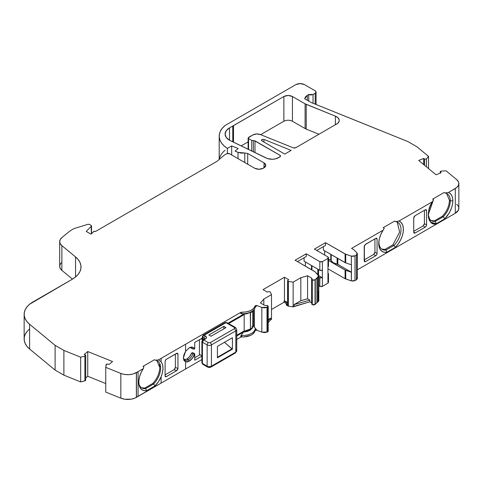 <?xml version="1.0" encoding="UTF-8"?>
<svg xmlns="http://www.w3.org/2000/svg" width="483" height="483" viewBox="0 0 483 483"><rect width="100%" height="100%" fill="white"/><g stroke="black" fill="none" stroke-linecap="round" stroke-linejoin="round"><path stroke-width="0.72" d="M253.364 151.831L253.364 140.65L251.74 140.45L251.74 151.046L251.74 140.45L253.364 140.65L253.364 151.831L253.364 140.65L254.227 140.607L280.055 155.315L280.587 156.057L280.055 156.8L280.055 155.315L280.569 156.069L280.055 156.8L275.684 158.822L272.418 159.263L267.564 158.593L229.528 140.239L226.243 137.401L225.09 134.057L226.243 130.706L229.528 127.868L229.528 140.239A15.148 8.748 180 0 1 225.09 134.057A15.148 8.748 180 0 1 229.528 127.868L229.528 140.239A15.148 8.748 180 0 1 229.528 127.868L229.528 140.239L230.5 140.752L229.528 140.239M91.341 233.875L93.684 231.526L95.622 231.399L216.988 161.328L95.622 231.399L94.064 231.297L90.913 234.122L86.197 231.399L91.359 226.237L91.359 233.85L90.913 234.122L86.197 231.399L91.359 226.237L91.359 233.85L90.913 234.122L86.197 231.399L91.359 226.237L91.166 225.392L91.359 233.85L93.684 231.526L95.622 231.399L216.988 161.328L224.275 155.146L226.847 153.66L229.419 153.66L228.133 153.352L226.847 153.66L229.419 153.66L254.698 168.253C257.554 169.611 260.409 169.611 263.265 168.253L258.979 169.279L254.698 168.253C257.554 169.611 260.409 169.611 263.265 168.253L264.014 167.824L264.014 162.874L265.789 165.349L263.265 168.253L264.014 167.824L264.014 162.874L265.33 164.009L265.789 165.349L265.33 166.689L264.014 167.824L264.014 162.874C266.362 164.528 266.362 166.176 264.014 167.824M357.366 269.804L455.3 213.263L357.366 269.804L455.3 213.263L455.3 188.521L448.478 192.463C451.321 193.707 452.782 196.49 452.867 200.813C452.565 207.376 449.872 213.383 444.777 218.841L436.312 223.726L430.709 222.168L428.228 214.79L433.529 199.612L432.671 199.117L444.137 192.494L444.994 192.989L448.478 192.463L450.325 193.629L451.714 195.476L452.577 197.909L452.867 200.813L450.295 200.813A15.601 9.008 120 0 0 447.065 193.671A15.601 9.008 120 0 0 444.994 192.989L448.478 192.463C451.321 193.707 452.782 196.49 452.867 200.813L450.295 200.813A15.601 9.008 120 0 0 444.994 192.989L448.478 192.463L456.658 187.591L458.439 185.387L458.802 182.966L458.439 181.765L456.658 179.561L446.087 170.843L441.317 171.085L446.087 170.843L456.658 179.561L446.087 170.843L441.317 171.085L440.339 171.465L440.387 172.141L440.236 171.785M201.888 356.104L194.752 360.221L194.752 353.791L194.752 360.221L201.888 356.104L194.752 360.221L194.558 353.906A8.181 4.721 -60 0 1 189.185 361.212L188.328 359.726A6.967 4.021 120 0 0 192.765 353.948L194.558 353.906A8.181 4.721 -60 0 1 189.185 361.212L188.328 359.726L187.042 358.984C189.028 357.71 190.507 355.784 191.479 353.206L192.765 353.948L194.558 353.906L192.427 358.187L189.185 361.212L185.581 361.839L183.401 357.873L185.581 351.389L189.185 347.857L190.845 347.174L192.427 347.132L194.752 348.841L194.752 342.411L202.317 338.046M91.522 233.687L91.522 225.887L91.359 226.237L91.166 225.392L89.464 224.408L88.039 224.281L73.79 228.664L69.769 231.103L61.878 237.606L69.769 231.103L73.79 228.664L88.039 224.281L89.464 224.408L91.166 225.392L89.464 224.408L88.039 224.281L73.79 228.664L69.769 231.103L61.878 237.606L60.248 239.514L59.687 241.615L60.248 243.722L61.872 245.63L75.547 256.932L78.18 259.57L79.985 262.432L80.896 265.433L80.89 268.482L79.973 271.482L78.168 274.344L75.529 276.982L72.136 279.319L29.632 304.23L26.994 306.868L25.182 309.73L24.265 312.73L24.265 315.779L25.176 318.78L26.976 321.642L29.614 324.286L55.11 345.357L63.883 350.423L80.673 357.209L84.887 356.08L84.887 380.815L80.673 381.944L80.673 357.209L84.887 356.08L85.292 354.878L84.265 354.407L85.672 355.41L84.887 356.08L85.425 355.88L85.66 355.18L84.265 354.407L87.755 351.527L112.563 361.562L109.08 364.436L107.993 364.049L106.151 364.587L105.741 367.34L106.151 364.587L107.993 364.049L106.351 364.254L105.741 367.34L120.841 373.444L124.523 374.452L128.846 374.687L133.03 374.023L138.06 371.681L138.06 396.416L136.441 397.352L136.441 372.616L138.06 371.681L138.06 396.416L185.581 368.982L185.581 361.839L187.277 361.942L189.185 361.212L188.328 359.726A6.967 4.021 120 0 1 184.844 360.077A6.967 4.021 120 0 1 183.419 357.348A6.967 4.021 120 0 0 188.328 359.726A6.967 4.021 120 0 0 192.765 353.948L194.752 353.791L192.608 352.554L191.479 353.206L192.765 353.948A6.967 4.021 120 0 1 188.328 359.726L187.042 358.984L189.662 356.605L191.479 353.206L192.608 352.554L194.752 353.791L192.608 352.554L191.479 353.206L192.765 353.948M428.536 168.573L428.536 156.371L428.536 168.573L428.536 156.371L426.453 158.961L426.453 166.858L426.453 158.961L424.569 159.088L424.569 165.301L424.569 159.088L424.497 165.24L424.497 159.04L423.676 158.448L423.676 164.564L423.676 158.448L418.695 160.459L436.071 174.786L441.051 172.769L440.387 172.141L441.317 171.085L440.387 172.141L440.387 173.041L440.387 172.141L441.051 172.769L440.387 172.141L440.387 173.041M452.867 200.813C452.565 207.376 449.872 213.383 444.777 218.841L449.456 212.611L451.599 207.829L452.722 203.059L452.867 200.813L450.295 200.813L449.438 200.318L446.63 193.448L449.438 200.318C449.208 206.048 446.866 211.361 442.404 216.257L434.404 220.87L435.261 221.365L443.261 216.752L442.404 216.257L434.404 220.87L435.261 221.365A15.601 9.008 -60 0 1 431.458 220.695A15.601 9.008 -60 0 1 428.246 214.265A15.601 9.008 -60 0 0 435.261 221.365L443.261 216.752L442.404 216.257L445.223 212.768M184.258 359.6L187.042 358.984C189.028 357.71 190.507 355.784 191.479 353.206M287.608 304.284L287.946 304.749L287.892 303.813L287.946 305.987L287.892 280.309L287.608 280.792L287.965 281.257L287.892 280.309L288.768 279.742L287.892 280.309L287.965 281.257L288.369 281.408L293.145 282.144L293.145 306.88L288.369 306.15L288.369 281.408L287.965 281.257L287.965 305.993L288.369 306.15L288.369 281.408L293.145 282.144L293.145 306.88L294.002 306.385L294.002 304.652L300.824 300.716L307.562 298.76L307.562 275.751L311.638 278.105L312.29 279.965L312.29 304.707L315.278 304.332L315.278 279.597L315.049 304.544L315.049 279.802L315.049 304.544L316.896 302.738L316.896 277.997L315.049 279.802L312.29 279.965L311.909 278.854L311.789 279.24L311.783 303.976M268.234 319.529L270.649 318.134L268.234 319.529L270.649 318.134L270.649 319.867L271.506 319.372L271.506 294.636L263.821 299.074L263.821 304.924L263.821 299.074L260.428 302.962L264.503 305.316L267.727 305.697L267.443 307.285L267.98 306.959L268.137 306.077L266.821 305.419L265.801 305.473L267.727 305.697L268.192 306.421L267.443 307.285L267.443 332.026L268.192 331.157M267.443 307.285L267.002 307.448L267.002 332.183L267.443 332.026L267.443 307.285L261.828 307.399L264.406 307.852L267.443 307.285L267.443 332.026L268.222 331.266M202.419 361.978A1.817 1.051 0 0 0 202.419 363.464L207.135 366.186L207.135 344.91L202.419 342.193L202.419 363.464A1.817 1.051 -60 0 0 202.8 364.297L202.419 363.464A1.817 1.051 -60 0 0 203.705 364.206L202.8 364.297L201.888 362.721L201.888 341.451L202.419 342.193L202.419 363.464L207.135 366.186L207.135 344.91L202.419 342.193A1.817 1.051 180 0 1 201.888 341.451A1.817 1.051 180 0 1 202.419 340.708A1.817 1.051 180 0 0 202.419 342.193L202.419 363.464L201.888 362.721A1.817 1.051 0 0 0 202.419 363.464L207.135 366.186A3.031 1.751 0 0 0 211.421 366.186L211.421 344.91A3.031 1.751 180 0 1 207.135 344.91L202.419 342.193L203.705 339.966L202.8 339.875A1.817 1.051 -120 0 1 203.705 339.966L205.42 338.975C206.821 337.985 206.821 336.995 205.42 336.005A1.817 1.051 120 0 0 204.134 338.233A1.817 1.051 180 0 1 204.641 338.8A1.817 1.051 180 0 0 204.134 338.233A1.817 1.051 180 0 1 204.641 338.8M224.468 342.302L232.414 349.143L217.416 357.8L217.416 346.371L217.416 357.8L232.414 349.143L232.414 337.714L217.416 346.371L217.416 357.8L232.414 349.143L232.414 337.714L217.416 346.371L232.414 337.714L232.414 349.143L224.468 342.302L231.961 348.883L217.416 357.281M267.002 307.448L267.002 332.183L267.443 332.026L261.828 332.135L264.406 332.594L267.002 332.183L267.002 307.448L261.828 307.399L261.828 332.135L267.002 332.183M311.909 303.596L312.29 304.707L312.29 279.965L312.29 304.707L313.733 304.99L315.049 304.544L315.049 279.802L312.29 279.965L313.733 280.255L315.049 279.802M226.871 322.584L225.978 322.65A1.817 1.051 60 0 0 225.072 322.559L226.889 322.559L235.469 327.498L236.736 329.569A3.031 1.751 180 0 1 235.831 330.819L235.831 352.089L211.421 366.186A1.817 1.051 60 0 1 211.041 367.02C209.954 367.575 208.777 367.575 207.509 367.02A1.817 1.051 120 0 0 208.421 366.929A1.817 1.051 120 0 1 207.135 366.186A3.031 1.751 0 0 0 211.421 366.186L211.421 344.91A3.031 1.751 180 0 1 207.135 344.91A1.817 1.051 -60 0 1 208.421 342.682L210.135 342.682A1.817 1.051 60 0 1 211.421 344.91L235.831 330.819L234.551 328.585L210.135 342.682A1.817 1.051 60 0 1 211.421 344.91A3.031 1.751 180 0 1 207.135 344.91L207.135 366.186A1.817 1.051 120 0 0 207.509 367.02A1.817 1.051 120 0 1 207.135 366.186A3.031 1.751 0 0 0 211.421 366.186L235.831 352.089A3.031 1.751 0 0 0 236.736 350.845A3.031 1.751 0 0 0 235.849 349.607A3.031 1.751 0 0 1 235.831 352.089L235.438 352.898L234.551 352.832L235.831 352.089A3.031 1.751 0 0 0 236.736 350.845L236.736 329.569A3.031 1.751 180 0 1 235.831 330.819L235.831 352.089L235.444 352.898M254.312 309.156L254.312 327.148L254.312 309.156L254.312 327.148L256.914 330.281L261.828 332.135L261.828 307.399L256.914 305.546L255.048 307.52A12.419 7.173 180 0 1 251.528 311.613A12.419 7.173 180 0 1 241.687 313.69L243.486 314.276L247.054 313.727L250.242 312.338M315.278 279.597L317.838 277.296L317.838 302.032L316.896 302.738L316.896 277.997L317.838 277.296L317.917 301.99L317.838 277.296L317.838 302.032L316.896 302.738L316.896 277.997L315.278 279.597L315.278 304.332L316.896 302.738L315.278 304.332M235.849 328.331L235.456 327.522L234.563 327.589L234.551 328.585L210.135 342.682L208.421 342.682L203.705 339.966L205.42 338.975C206.821 337.985 206.821 336.995 205.42 336.005L204.134 335.262A1.817 1.051 120 0 0 202.848 337.49L204.134 338.233A1.817 1.051 120 0 1 205.42 336.005L204.134 335.262A1.817 1.051 120 0 0 202.848 337.49L204.134 338.233L204.134 339.718L204.134 338.233A1.817 1.051 120 0 1 205.42 336.005L206.483 337.49L205.42 338.975A1.817 1.051 60 0 0 204.508 338.885A1.817 1.051 60 0 1 205.42 338.975A1.817 1.051 60 0 0 204.134 339.718L204.134 338.233L202.848 337.49A1.817 1.051 0 0 1 202.317 336.748A1.817 1.051 0 0 0 202.848 337.49L202.848 339.845L202.848 337.49A1.817 1.051 120 0 1 204.134 335.262A1.817 1.051 -120 0 0 203.228 335.172A1.817 1.051 -120 0 0 203.222 335.172L202.317 336.748L202.317 339.223L202.848 339.966M236.736 329.569A3.031 1.751 180 0 1 235.831 330.819L234.551 328.585L234.919 328.09L234.563 327.589L234.551 328.585L210.135 342.682A1.817 1.051 60 0 1 211.421 344.91L235.831 330.819L235.831 352.089L211.421 366.186A1.817 1.051 60 0 1 211.041 367.02A1.817 1.051 60 0 1 210.135 366.929L208.421 366.929L210.135 366.929A1.817 1.051 60 0 0 211.421 366.186L211.421 344.91L235.831 330.819L234.551 328.585M203.228 335.172L225.072 322.559A1.817 1.051 60 0 1 225.978 322.65L234.563 327.589L225.978 322.65L204.134 335.262A1.817 1.051 -120 0 0 203.228 335.172A1.817 1.051 -120 0 1 204.134 335.262L225.978 322.65L234.563 327.589M210.135 342.682L208.421 342.682A1.817 1.051 -60 0 0 207.135 344.91A1.817 1.051 -60 0 1 208.421 342.682L203.705 339.966A1.817 1.051 -60 0 0 202.419 342.193A1.817 1.051 -60 0 1 203.705 339.966A1.817 1.051 -120 0 0 202.8 339.875L201.888 341.451M223.846 326.357L225.99 327.595L210.993 336.253L225.99 327.595L223.846 326.357L208.849 335.015L210.993 336.253L225.99 327.595L223.846 326.357L208.849 335.015L210.993 336.253L208.849 335.015L223.846 326.357L223.846 328.832M311.988 278.6L312.29 279.965M288.369 306.15L293.145 306.88L309.82 301.797L311.783 302.944L311.638 278.105L311.638 302.841L309.82 301.797L309.82 300.064L307.562 298.76L307.562 275.751L300.824 277.707L300.824 300.716L307.562 298.76L307.562 275.751L300.824 277.707L300.824 300.716L307.562 298.76L309.82 300.064L294.002 304.652L300.824 300.716L300.824 277.707L293.145 282.144L293.145 306.88L288.369 306.15L288.369 281.408L287.965 281.257L287.965 305.993L288.369 306.15L286.805 305.322L286.805 304.091L286.292 303.499L286.751 302.575L284.04 301.006L284.463 300.758L284.463 277.26L288.768 279.742L287.892 280.309M236.736 335.987L243.486 332.087L236.736 335.987L243.486 332.087L240.727 336.041L241.687 335.456A12.419 7.173 0 0 0 255.048 329.291L255.851 329.297L256.914 330.245L253.666 326.303L253.666 309.959L253.666 326.303L252.73 326.037L252.724 326.695M268.234 322.638L270.649 319.867L268.234 322.638L270.649 319.867L270.649 318.134L268.234 320.905L270.649 318.134L270.649 319.867L271.506 319.372L271.506 294.636L270.239 291.877L268.331 291.605L270.239 291.877L271.506 294.636L263.821 299.074L260.428 302.962L264.503 305.316L260.428 302.962L263.821 299.074L263.821 304.924M351.34 264.781L351.34 256.117L353.248 256.34L354.999 255.839L351.34 256.117L345.725 254.245L345.725 262.909L351.34 264.781L351.34 256.117L345.097 253.967L345.097 262.625L323.381 250.091L323.381 246.626L323.381 250.091L345.725 262.909L351.34 264.781L351.34 256.117L345.725 254.245L345.725 262.909L351.455 264.817L351.34 280.858L354.999 280.581L356.478 279.723L356.478 254.988L354.999 255.839L354.999 280.581L356.478 279.723L356.478 254.988L354.999 255.839L354.999 280.581L356.478 279.723L357.348 278.486L357.366 253.75L356.478 254.988L357.342 253.98L356.961 252.875L357.348 253.75M297.456 261.593L306.24 256.521L306.24 253.798L319.818 261.641L319.818 270.299L322.39 270.299L322.39 261.641L319.818 261.641L306.24 253.798L306.24 256.521L297.456 261.593L306.24 256.521L306.24 253.798L295.101 260.234L313.099 270.625L295.101 260.234L306.24 253.798L295.101 260.234L315.158 271.899L318.786 276.01L316.896 277.997M228.658 323.58L244.175 314.62L228.658 323.58L244.175 314.62L242.774 314.687L244.175 314.62L244.175 330.952L236.736 335.244L244.175 330.952L244.175 314.62L242.774 314.687M200.922 338.849L202.745 339.905L200.922 338.849L202.745 339.905L202.347 339.223M201.888 355.736L199.419 354.311L201.888 355.736L199.419 354.311L199.419 339.718M252.048 326.327L252.675 327.045L252.567 327.848L250.484 328.814L252.718 327.335L252.724 311.01L250.484 312.489L250.484 328.814L250.272 312.507L250.84 312.006L250.272 312.507L250.484 328.814L250.272 312.507L250.484 328.814L250.272 312.507L251.758 312.169L252.567 311.517L252.675 310.72M252.718 311.01L250.484 312.489M316.896 302.738L317.917 301.99L317.917 277.248L318.78 276.24L318.4 275.141L317.838 277.296M317.838 302.032L318.786 300.752M317.838 274.573L317.838 269.152M318.569 269.574L318.569 275.328M311.487 269.695L311.487 265.487M311.933 265.747L311.933 269.949M337.846 258.441L337.846 264.382L351.455 272.237L351.455 264.817L351.455 272.237L337.846 264.382L337.846 258.441L337.846 264.382L337.116 264.123L337.116 258.019M331.211 254.613L331.211 260.711L331.211 254.613L331.211 260.711L330.77 260.295L330.77 254.354L330.77 260.295L328.488 258.979L330.77 260.295L330.77 254.354M315.182 104.141L315.182 93.261L316.069 92.024L315.182 90.786L316.069 92.024L315.182 93.261L315.182 104.141L315.182 93.261L313.038 94.499L313.038 103.277L313.038 94.499L308.752 94.499L308.752 101.122L308.752 94.499L307.303 95.338L307.303 100.283M238.034 158.635L238.034 152.338L241.271 153.111L244.766 153.008L244.766 162.523L244.766 153.008L238.034 152.338L238.034 158.635L238.034 152.338L235.058 151.137L238.185 148.553L231.677 145.92L231.677 154.965L231.677 145.92L227.39 148.396L227.39 153.443M251.74 151.046L251.74 140.45L248.564 138.615L248.564 149.501L248.564 138.615L248.141 137.999L252.724 134.98C255.145 133.773 257.735 133.646 260.482 134.588L256.479 133.966L252.724 134.98C255.145 133.773 257.735 133.646 260.482 134.588L293.374 147.883L260.482 134.588L293.374 147.883L295.705 147.768L294.576 148.07L293.374 147.883L295.705 147.768L337.828 123.268L339.175 121.136L339.217 119.989L338.034 117.828L335.377 116.149A9.086 5.247 180 0 1 339.253 120.448A9.086 5.247 180 0 1 336.591 124.161A9.086 5.247 180 0 0 335.377 116.149L305.093 103.815L305.093 128.556L306.222 129.106L306.222 104.364L305.093 103.815L305.093 128.556L306.222 129.106L306.222 104.364L335.377 116.149L335.377 124.862L335.377 116.149L305.093 103.815L305.093 128.556L306.222 129.106L319.046 134.286L306.222 129.106L306.222 104.364M191.479 348.261L192.765 349.004A6.967 4.021 -60 0 0 188.738 348.134A6.967 4.021 -60 0 1 191.811 348.001A6.967 4.021 -60 0 1 192.765 349.004L191.093 347.736L192.765 349.004L194.752 348.841L194.752 342.411L194.752 348.841L192.765 349.004L194.558 348.955C193.502 346.903 191.715 346.534 189.185 347.857L189.185 347.857C191.715 346.534 193.502 346.903 194.558 348.955M256.123 306.125L255.048 307.52A12.419 7.173 180 0 1 241.687 313.69L240.727 313.509L240.727 312.404L241.687 312.205L241.687 313.69L240.727 313.509L243.486 314.276L228.012 323.212L243.486 314.276L249.814 312.604L251.528 311.613M202.848 339.845L202.848 337.49A1.817 1.051 0 0 1 202.848 336.005A1.817 1.051 0 0 0 202.317 336.748M306.24 253.798L319.818 261.641L319.818 270.299L322.39 270.299L322.39 261.641L319.818 261.641L319.818 270.299L304.097 261.225L304.097 257.759L304.097 261.225L319.818 270.299L321.104 270.607L322.39 270.299L322.39 277.719L318.72 275.6L322.39 277.719L319.818 277.719L319.818 286.377L322.39 286.377L322.39 277.719L320.38 277.942L318.804 277.133L319.818 277.719L319.818 286.377L318.804 285.791L321.104 286.685L322.39 286.377L322.39 277.719L318.72 275.6M319.818 261.641L321.104 261.949L322.39 261.641L327.957 258.423L328.488 257.68L327.957 256.938L328.464 257.68L327.957 258.423L327.957 267.081L328.464 266.338M322.39 270.299L322.39 261.641L327.957 258.423L327.957 267.081L328.488 266.338L328.488 257.68M316.739 250.46L325.524 245.388L325.524 242.671L325.524 245.388L316.739 250.46L325.524 245.388L325.524 242.671L314.385 249.101L325.524 242.671L345.097 253.967L345.097 262.625L345.725 262.909L345.725 254.245L325.524 242.671L314.385 249.101L327.957 256.938L314.385 249.101L327.957 256.938L327.957 283.159L322.39 286.377L322.39 277.719L319.818 277.719L319.818 286.377L322.39 286.377L327.957 283.159L328.464 282.416M141.392 387.656L145.612 388.598L153.606 383.979L152.749 383.484L144.755 388.103L145.612 388.598A15.601 9.008 -60 0 1 141.809 387.927A15.601 9.008 -60 0 1 138.832 383.351A15.601 9.008 -60 0 0 145.612 388.598L153.606 383.979L152.749 383.484C157.198 378.618 159.541 373.305 159.788 367.545L156.969 360.674L159.788 367.545L159.438 364.574M120.841 373.444L120.841 398.185A12.117 6.997 0 0 0 136.363 397.4L136.363 372.659C131.515 375.08 126.341 375.339 120.841 373.444L120.841 398.185L105.741 392.081L105.741 367.34L120.841 373.444L120.841 398.185L105.741 392.081L105.741 367.34L120.841 373.444C126.341 375.339 131.515 375.08 136.363 372.659L143.288 368.662L143.874 366.839L143.016 366.343L154.488 359.72L155.345 360.215A15.601 9.008 -60 0 1 157.41 360.898A15.601 9.008 -60 0 1 153.606 383.979L155.091 385.851L146.699 390.699L145.612 388.598L153.606 383.979L155.091 385.851L146.699 390.699A17.128 9.889 -60 0 1 138.917 384.16A17.128 9.889 -60 0 1 143.288 368.662L143.874 366.839L143.016 366.343L154.488 359.72L155.345 360.215A15.601 9.008 -60 0 1 160.597 369.187A15.601 9.008 -60 0 1 153.606 383.979L152.749 383.484L144.755 388.103L145.612 388.598A15.601 9.008 -60 0 1 138.832 383.351M175.359 354.099L175.359 367.46L174.943 368.789L175.359 367.46L177.955 368.438L177.569 369.712L176.639 370.678L166.387 376.601A1.817 1.051 -60 0 1 165.101 375.859L166.387 376.601L165.476 376.692L165.101 375.859L165.101 361.513L165.476 360.246L166.387 359.286L177.14 353.188L166.387 359.286A1.817 1.051 -60 0 0 165.101 361.513L165.101 375.859L166.387 376.601A1.817 1.051 -60 0 1 165.476 376.692A1.817 1.051 -60 0 1 165.101 375.859L166.387 376.601L176.639 370.678L174.049 369.7L165.101 374.868L174.055 369.7L175.359 367.46L175.359 354.099L175.359 367.46L177.955 368.438L177.955 354.087L176.398 353.502M184.856 359.66L185.224 359.636M187.024 358.996L188.328 359.726A6.967 4.021 120 0 1 183.419 357.348M194.752 357.746L200.065 354.685M242.774 331.755L251.196 328.7L247.864 330.879L242.774 331.755L251.196 328.7M270.649 319.867L271.506 319.372L271.506 294.636L270.239 291.877L268.331 291.605L267.347 292.106L268.331 291.605L267.347 292.106L263.048 289.625L284.463 277.26L288.768 279.742L284.463 277.26L263.048 289.625L284.463 277.26L284.463 300.758L284.463 277.26M317.917 301.99L318.4 299.877L318.4 291.249L318.4 299.877L318.78 300.981L317.917 301.99L317.917 277.248M305.383 266.169L305.383 261.967M328.488 273.758L327.957 273.016L328.464 273.758L327.957 274.501L327.957 267.081L327.957 283.159L328.488 282.416L328.488 273.758L327.957 274.501L327.957 283.159L322.39 286.377M324.667 255.036L324.667 250.834M351.34 272.201L345.097 270.051L345.097 278.709L351.34 280.858L351.34 272.201L345.725 270.329L345.725 278.987L351.34 280.858L351.455 272.237L345.725 270.329L345.725 278.987L351.34 280.858L353.248 281.076L354.999 280.581L354.999 255.839L351.34 256.117M330.77 260.295L331.211 260.711C332.244 262.39 334.212 263.525 337.116 264.123L333.451 262.83L330.77 260.295L328.488 258.979M413.708 231.894L415.018 233.054L413.708 231.894L415.018 233.054L425.275 227.131L423.132 225.893L424.418 223.671L424.418 210.31L424.418 223.671L426.561 224.909L426.561 210.558L425.275 209.815A1.817 1.051 -60 0 1 426.187 209.725A1.817 1.051 -60 0 1 426.561 210.558L425.275 209.815L426.187 209.725L426.561 210.558L425.275 209.815A1.817 1.051 -60 0 1 426.561 210.558L426.561 224.909A1.817 1.051 -60 0 1 425.275 227.131L423.132 225.893L424.418 223.671L426.561 224.909L426.187 226.171L425.275 227.131L423.132 225.893L413.708 231.339M424.044 224.939L424.418 223.671L424.418 210.31M377.072 239.133L377.072 253.478L377.072 239.133L375.786 238.391A1.817 1.051 -60 0 1 377.072 239.133L375.786 238.391L376.698 238.3L377.072 239.133L375.786 238.391A1.817 1.051 -60 0 1 376.698 238.3A1.817 1.051 -60 0 1 377.072 239.133L377.072 253.478A1.817 1.051 -60 0 1 375.786 255.706L373.643 254.469L364.218 259.908L373.649 254.469M374.554 253.509L374.929 252.241L374.929 238.886M449.317 202.262L449.438 200.318L450.295 200.813A15.601 9.008 -60 0 1 443.261 216.752L442.404 216.257C446.866 211.361 449.208 206.048 449.438 200.318L450.295 200.813A15.601 9.008 -60 0 1 443.261 216.752L444.777 218.841L436.312 223.726L435.261 221.365L443.261 216.752A15.601 9.008 -60 0 0 450.295 200.813A15.601 9.008 120 0 0 444.994 192.989L444.137 192.494L432.671 199.117L433.529 199.612L432.671 199.117L444.137 192.494L444.994 192.989M431.041 220.429L435.261 221.365A15.601 9.008 -60 0 1 428.246 214.265M395.716 221.679L398.994 221.033A17.424 10.058 -60 0 1 395.293 247.411L393.983 245.436A15.601 9.008 -60 0 0 400.975 230.645A15.601 9.008 -60 0 0 395.716 221.679L398.994 221.033L401.162 222.518L402.641 224.951L403.335 228.175L403.196 231.961L402.23 236.054L400.504 240.178L398.143 244.048L395.293 247.411L386.829 252.295L395.293 247.411L393.983 245.436L385.983 250.055L386.829 252.295A17.424 10.058 -60 0 1 383.134 230.192L384.251 228.296L383.188 227.686L394.653 221.063L395.716 221.679L398.994 221.033A17.424 10.058 -60 0 1 395.293 247.411L393.983 245.436L385.983 250.055L386.829 252.295L383.985 252.223L381.618 251.082L379.898 248.95L378.932 245.968L378.793 242.345L379.481 238.324L380.966 234.177L383.134 230.192L351.588 248.401L353.719 249.633L351.588 248.401L383.134 230.192L384.251 228.296L383.188 227.686L394.653 221.063L395.716 221.679A15.601 9.008 -60 0 1 400.975 230.645A15.601 9.008 -60 0 1 393.983 245.436L385.983 250.055L386.829 252.295A17.424 10.058 -60 0 1 379.034 240.383A17.424 10.058 -60 0 1 383.134 230.192L384.251 228.296L383.188 227.686L394.653 221.063L395.716 221.679A15.601 9.008 -60 0 1 397.787 222.361A15.601 9.008 -60 0 1 393.983 245.436L392.921 244.827L399.634 232.112L397.316 222.144M381.667 249.047L384.921 249.439L385.983 250.055A15.601 9.008 -60 0 1 379.131 239.852A15.601 9.008 -60 0 0 382.18 249.385A15.601 9.008 -60 0 0 385.983 250.055L384.921 249.439L392.921 244.827L393.983 245.436L392.951 244.79M383.134 230.192L351.588 248.401L353.719 249.633L356.961 252.875L356.478 254.988L354.999 255.839M424.569 165.301L424.569 159.088L426.453 158.961L428.536 156.371L416.781 146.681L408.008 141.616L311.191 102.529L304.652 98.755L307.303 95.338L305.431 96.902L304.652 98.755L311.191 102.529L348.165 117.478L311.191 102.529L304.652 98.755L307.303 95.338L308.752 94.499L310.895 95.012L313.038 94.499L308.752 94.499L307.303 95.338M84.887 356.08L84.887 380.815L80.673 381.944L80.673 357.209L84.887 356.08L84.887 380.815L85.672 380.145M262.021 140.945L261.846 139.605L261.846 140.843L261.418 140.221L261.846 139.605L261.846 140.843L261.4 140.227L261.846 139.605L261.846 140.843L261.846 139.605L263.959 139.412L263.959 142.062L263.959 139.412L291.14 150.4L284.771 154.077L291.14 150.4L263.959 139.412L263.959 142.062M232.776 141.857L232.776 125.991L232.776 141.857L232.776 125.991L233.506 125.634L233.506 142.207L233.452 125.604L283.865 96.497C286.721 95.157 289.571 95.157 292.426 96.503L292.426 121.239C289.571 119.899 286.721 119.899 283.865 121.239L283.865 96.497L288.146 95.477L292.426 96.503L305.093 103.815L292.426 96.503L292.426 121.239L305.093 128.556L292.426 121.239C289.571 119.899 286.721 119.899 283.865 121.239L283.865 96.497C286.721 95.157 289.571 95.157 292.426 96.503L292.426 121.239L305.093 128.556M141.736 387.801L144.755 388.103L152.785 383.454M159.149 372.176L159.318 371.499M159.782 367.587L159.788 367.545C159.541 373.305 157.198 378.618 152.749 383.484M228.012 323.212L243.486 314.276L240.727 313.509L240.727 312.404L185.581 344.246L185.581 351.389L189.185 347.857L185.581 351.389L185.581 344.246L185.581 351.389L183.975 354.643L183.401 357.873L183.975 360.445L185.581 361.839C182.761 359.986 182.761 356.496 185.581 351.389M255.048 306.035L255.048 307.52L255.048 306.035C253.376 310.104 248.92 312.163 241.687 312.205L241.687 313.69A12.419 7.173 180 0 0 255.048 307.52L255.048 306.035L256.914 305.546L255.749 305.491L255.048 306.035C253.376 310.104 248.92 312.163 241.687 312.205L246.185 311.952L250.502 310.66L253.629 308.51L255.048 306.035L256.914 305.546L261.828 307.399L261.828 332.135L256.914 330.281A1.214 0.7 0 0 0 255.048 330.77L255.35 329.104L256.914 330.281L261.828 332.135M381.902 249.143L384.921 249.439L392.921 244.827L399.634 232.112L397.237 222.083M448.363 206.428L448.961 204.291M431.198 220.496L434.404 220.87L442.404 216.257M146.699 390.699L145.612 388.598L146.699 390.699L143.886 390.608L141.549 389.449L139.865 387.306L138.941 384.317L138.844 380.701L139.581 376.698L141.096 372.592L143.288 368.662L143.874 366.839L143.016 366.343L154.488 359.72L155.345 360.215L158.502 359.877L161.105 361.737L161.105 358.374L158.502 359.877L161.105 361.737C163.61 365.305 163.61 370.322 161.105 376.782A17.128 9.889 -60 0 1 155.091 385.851L146.699 390.699A17.128 9.889 -60 0 1 138.941 384.317A17.128 9.889 -60 0 1 143.288 368.662L138.06 371.681L138.06 396.416L161.105 383.116L161.105 376.782L158.496 381.661L155.091 385.851L153.606 383.979A15.601 9.008 -60 0 0 160.597 369.187A15.601 9.008 -60 0 0 155.345 360.215L158.502 359.877L161.105 361.737L161.105 358.374L158.502 359.877L185.581 344.246M177.14 353.188L177.955 354.087L177.955 368.438L177.569 369.712L176.639 370.678L174.049 369.7L165.101 374.868M236.736 339.446L240.727 337.146L241.132 335.619L241.687 335.456L241.687 336.941A1.214 0.7 0 0 0 240.727 337.146L236.736 339.446L240.727 337.146L240.727 336.041L243.486 332.087L252.15 328.277L243.486 332.087L247.054 331.537L250.242 330.149L252.229 328.156M253.666 326.303L252.73 326.037L253.666 326.303L253.666 309.959M287.608 302.575L284.463 300.758L287.608 302.575L284.463 300.758L284.04 301.006L284.04 302.243L271.506 309.476L284.04 302.243L286.274 303.535L284.04 302.243L271.506 309.476M286.274 303.348L286.274 304.586A1.817 1.051 0 0 0 286.805 305.322L286.805 304.091L287.946 304.749L286.805 304.091A1.817 1.051 180 0 1 286.274 303.348A1.817 1.051 180 0 1 286.497 302.847L286.751 302.575L284.04 301.006L284.04 302.243L286.274 303.535M337.846 264.382L351.455 272.237M345.725 270.329L328.488 260.464L345.097 270.051L345.097 278.709L345.725 278.987L345.725 270.329L345.097 270.051L345.097 278.709L345.725 278.987M413.913 217.066L415.018 215.738L425.275 209.815M424.418 223.671L426.561 224.909A1.817 1.051 -60 0 1 425.275 227.131L415.018 233.054L413.967 233.066M425.275 227.131L415.018 233.054L414.094 233.156L413.708 232.329L414.094 233.156L413.708 232.329L413.744 217.61M364.254 246.179L364.478 261.635M365.027 244.712L375.786 238.391L365.027 244.712M364.424 245.642L364.218 260.898L364.605 261.726L364.218 260.898L364.218 246.553L365.528 244.307L375.786 238.391M374.929 252.241L377.072 253.478L374.929 252.241L373.643 254.469L374.929 252.241L377.072 253.478L376.698 254.746L375.786 255.706L373.643 254.469L364.218 259.908M364.218 260.464L365.528 261.623L364.218 260.464L365.528 261.623L375.786 255.706L373.643 254.469M375.786 255.706L365.528 261.623L364.605 261.726L365.528 261.623L375.786 255.706A1.817 1.051 -60 0 0 377.072 253.478M436.312 223.726L435.261 221.365L436.312 223.726L433.468 223.653L431.102 222.512L429.381 220.381L428.415 217.398L428.276 213.776L428.97 209.755L430.45 205.607L433.529 199.612L432.617 201.622L398.994 221.033L432.617 201.622C425.39 210.594 428.101 226.811 436.312 223.726L444.777 218.841M313.038 103.277L313.038 94.499L315.182 93.261C316.347 92.44 316.347 91.613 315.182 90.786L304.471 84.603C301.615 83.257 298.754 83.257 295.898 84.603L229.165 123.129L295.898 84.603C298.754 83.257 301.615 83.257 304.471 84.603L300.185 83.577L295.898 84.603L225.247 125.393L222.458 128.055L220.496 130.953L219.415 134.002L219.246 137.118L219.994 140.197L221.637 143.161L224.124 145.92L227.39 148.396L231.677 145.92L231.677 154.965M244.766 162.523L244.766 153.008L247.707 153.461L247.707 164.22L247.707 153.461L264.014 162.874L247.707 153.461L247.707 164.22M87.755 351.527L112.563 361.562L87.755 351.527L87.755 376.269L105.741 383.538L87.755 376.269L87.755 351.527L84.265 354.407L87.755 351.527L87.755 376.269L85.726 377.935M233.506 142.207L233.506 125.634L229.528 127.868L283.865 96.497L283.883 121.227M240.727 313.509L240.727 312.404L192.222 340.406L240.727 312.404L241.687 312.205L241.687 313.69M267.347 292.106L263.048 289.625L267.347 292.106M311.964 303.197L311.638 302.841L311.638 278.105L307.562 275.751L300.824 277.707L293.145 282.144L288.369 281.408M315.158 271.899L318.4 275.141L315.158 271.899M313.099 270.625L314.675 271.537L313.099 270.625M353.719 249.633L356.961 252.875L353.719 249.633M426.453 166.858L426.453 158.961L424.569 159.088L423.676 158.448L418.695 160.459L436.071 174.786L441.051 172.769L436.071 174.786L418.695 160.459L423.676 158.448L423.676 164.564M244.766 153.008L238.034 152.338L235.058 151.137L238.185 148.553L231.677 145.92L227.39 148.396A31.636 18.263 0 0 1 219.197 136.134A31.636 18.263 0 0 1 225.247 125.393A31.636 18.263 0 0 0 227.39 148.396M224.275 155.146L226.847 153.66L224.275 155.146L216.988 161.328L224.275 155.146M112.563 361.562L109.08 364.436L107.993 364.049L109.08 364.436L112.563 361.562M248.564 137.383L252.724 134.98L248.564 137.383L248.117 137.999L248.564 138.615L248.564 137.383M253.364 140.65L254.988 140.843L251.74 140.45L248.564 138.615L248.564 149.501M280.055 156.8L278.45 157.73A9.086 5.247 180 0 1 266.181 158.038L230.5 140.752L266.181 158.038A9.086 5.247 180 0 0 278.45 157.73L280.055 156.8L280.055 155.315L280.055 156.8L280.055 155.315L254.988 140.843L254.988 152.616L254.988 140.843L280.055 155.315M261.846 140.843L284.771 154.077L261.846 140.843L284.771 154.077L291.14 150.4L263.959 139.412L261.846 139.605M161.105 358.374L161.105 361.737L162.523 364.52L163.006 368.161L162.523 372.363L161.105 376.782A17.128 9.889 -60 0 1 155.091 385.851M105.741 367.34L105.741 392.081L120.841 398.185L124.656 399.212L130.929 399.212L134.739 398.185L161.105 383.116L161.105 376.782C163.61 370.322 163.61 365.305 161.105 361.737M177.569 353.26L177.955 354.087L176.639 353.363L166.387 359.286A1.817 1.051 -60 0 0 165.101 361.513L165.101 375.859M161.105 376.782L161.105 383.116L185.581 368.982L185.581 361.839L189.185 361.212M161.105 383.116L201.888 359.569L185.581 368.982L185.581 361.839M243.486 332.087L240.727 336.041L241.687 335.456L241.687 336.941A12.419 7.173 0 0 0 255.048 330.77L255.048 329.291L256.914 330.281A1.214 0.7 0 0 0 255.048 330.77L255.749 330.233L256.914 330.281M241.687 335.456A12.419 7.173 0 0 0 255.048 329.291A12.419 7.173 0 0 1 241.687 335.456L241.687 336.941L244.042 336.929L250.502 335.395L252.192 334.453L254.511 332.099L255.048 329.291M286.292 304.737L287.946 305.987L287.946 304.749L287.946 305.987L286.805 305.322L286.805 304.091A1.817 1.051 180 0 1 286.497 302.847L286.751 302.575L284.04 301.006L284.463 300.758M293.145 306.88L309.82 301.797L309.82 300.064L294.002 304.652L300.824 300.716M294.002 306.385L294.002 304.652L294.002 306.385L309.82 301.797L309.82 300.064L307.562 298.76M327.957 268.814L345.097 278.709M413.708 232.329L413.708 217.978L415.018 215.738L414.094 216.71L413.708 217.978L413.708 232.329L415.018 233.054M448.478 192.463L455.3 188.521L455.3 213.263A12.117 6.997 0 0 0 458.85 208.312L458.85 183.576A12.117 6.997 0 0 0 456.658 179.561A12.117 6.997 0 0 1 455.3 188.521A12.117 6.997 0 0 0 458.85 183.576M428.536 156.371L416.781 146.681L408.008 141.616L348.165 117.478L408.008 141.616L416.781 146.681L428.536 156.371L426.453 158.961M229.165 123.129L225.247 125.393L229.165 123.129M59.687 241.621L59.687 266.362A12.117 6.997 0 0 0 61.872 270.365L61.872 245.63L75.547 256.932A30.296 17.491 180 0 1 81.011 266.948A30.296 17.491 180 0 1 72.136 279.319L33.025 301.899A30.296 17.491 0 0 0 24.15 314.264A30.296 17.491 0 0 0 29.614 324.286L55.11 345.357L55.11 370.093L29.614 349.022L29.614 324.286L55.11 345.357L55.11 370.093L29.614 349.022L29.614 324.286A30.296 17.491 0 0 1 33.025 301.899L72.136 279.319A30.296 17.491 180 0 0 75.547 256.932L75.547 276.964L75.547 256.932L61.872 245.63A12.117 6.997 0 0 1 59.687 241.621A12.117 6.997 0 0 1 61.878 237.606A12.117 6.997 0 0 0 61.872 245.63L61.872 270.365L72.468 279.12L61.872 270.365L61.872 245.63M24.15 314.264L24.15 339.006A30.296 17.491 0 0 0 29.614 349.022L29.614 324.286M85.66 379.922L85.425 380.616L80.673 381.944L63.883 375.158L63.883 350.423L55.11 345.357L63.883 350.423L63.883 375.158L55.11 370.093L29.614 349.022L26.976 346.383L25.176 343.516L24.265 340.515L24.265 337.472M80.673 357.209L63.883 350.423L80.673 357.209L80.673 381.944L63.883 375.158L55.11 370.093L55.11 345.357M241.138 145.908L248.117 141.875M260.633 134.648L283.865 121.239M240.727 337.146L241.687 336.941A1.214 0.7 0 0 0 240.727 337.146L240.727 336.041M311.819 304.181L312.29 304.707L315.049 304.544M356.478 279.723L357.342 278.715L356.961 277.61L356.478 279.723L356.478 254.988M455.3 188.521L455.3 213.263L458.439 210.123L458.802 207.702M457.715 205.36L456.658 204.303A12.117 6.997 0 0 1 455.3 213.263M60.248 264.255L59.687 266.356L60.248 268.457L61.872 270.365L72.468 279.12M26.994 331.61L25.182 334.471M289.353 120.285L290.549 120.508M424.569 159.088L424.497 165.24M268.192 331.175L267.727 330.432M232.414 349.143L231.961 348.883M261.828 307.399L256.914 305.546M254.312 327.148L256.914 330.245M271.506 294.636L263.821 299.074M208.421 342.682L203.705 339.966L205.42 338.975M205.42 336.005L204.134 335.262L225.978 322.65A1.817 1.051 60 0 0 224.692 323.393M307.562 275.751L311.638 278.105M311.638 302.841L309.82 301.797M236.736 335.244L244.175 330.952L244.175 314.62M250.84 312.006L250.272 312.507M351.34 280.858L354.999 280.581M308.752 101.122L308.752 94.499M238.034 152.338L235.058 151.137L238.185 148.553L231.677 145.92M243.486 314.276L249.82 312.598M304.097 257.759L304.097 261.225L319.818 270.299M323.381 246.626L323.381 250.091L345.725 262.909M345.725 254.245L345.097 253.967L345.097 262.625M251.74 140.45L248.564 138.615M188.738 348.134A6.967 4.021 -60 0 1 192.765 349.004M322.39 261.641L327.957 258.423M331.211 260.711C332.244 262.39 334.212 263.525 337.116 264.123M379.131 239.846A15.601 9.008 -60 0 0 385.983 250.055L384.921 249.439L392.921 244.827M424.497 159.04L423.676 158.448M315.182 93.261L313.038 94.499M84.887 380.815L85.292 379.614M240.727 312.404L241.687 312.205M300.824 277.707L293.145 282.144M345.097 253.967L325.524 242.671M138.06 396.416L136.441 397.352L136.441 372.616M166.387 376.601L176.639 370.678L174.049 369.7M175.359 367.46L177.955 368.438L177.955 354.087M177.955 368.438L176.639 370.678M155.345 360.215L158.502 359.877M270.649 318.134L268.234 320.905M287.946 304.749L286.805 304.091M309.82 300.064L294.002 304.652M319.818 277.719L318.804 277.133M327.957 273.016L327.957 274.501M345.097 270.051L328.488 260.464M426.561 224.909L426.561 210.558M365.528 261.623L364.218 260.898M386.829 252.295L395.293 247.411M262.021 139.509L263.959 139.412M232.776 125.991L229.528 127.868M233.506 125.634L283.865 96.497M247.707 153.461L264.014 162.874M138.06 371.681L143.288 368.662M398.994 221.033L432.617 201.622M292.426 96.503L305.093 103.815M254.988 140.843L254.988 152.616M120.841 398.185A12.117 6.997 0 0 0 136.363 397.4L136.441 397.352M185.581 368.982L201.888 359.569M241.687 336.941A12.419 7.173 0 0 0 255.048 330.77M284.04 301.006L284.04 302.243M286.497 304.085A1.817 1.051 0 0 0 286.805 305.322M319.818 286.377L318.804 285.791M225.09 150.255A31.636 18.263 0 0 0 219.306 159.36M61.872 262.354A12.117 6.997 0 0 0 61.872 270.365M75.547 276.964L75.547 256.932M29.614 328.983A30.296 17.491 0 0 0 29.614 349.022M63.883 350.423L63.883 375.158L55.11 370.093M80.673 381.944L63.883 375.158M105.741 383.538L87.755 376.269M306.222 129.106L319.046 134.286M335.377 124.862L335.377 116.149M287.608 304.26L287.608 280.762M268.234 306.421L268.234 331.157M202.8 339.875L204.665 338.975M211.041 367.02L235.456 352.922L236.736 350.845M202.8 364.297L207.509 367.02M318.804 276.01L318.804 300.752M248.117 149.289L248.117 137.999M440.206 173.113L440.206 171.779M85.726 355.416L85.726 380.151M316.069 104.503L316.069 92.024M219.197 159.456L219.197 136.188"/></g></svg>
